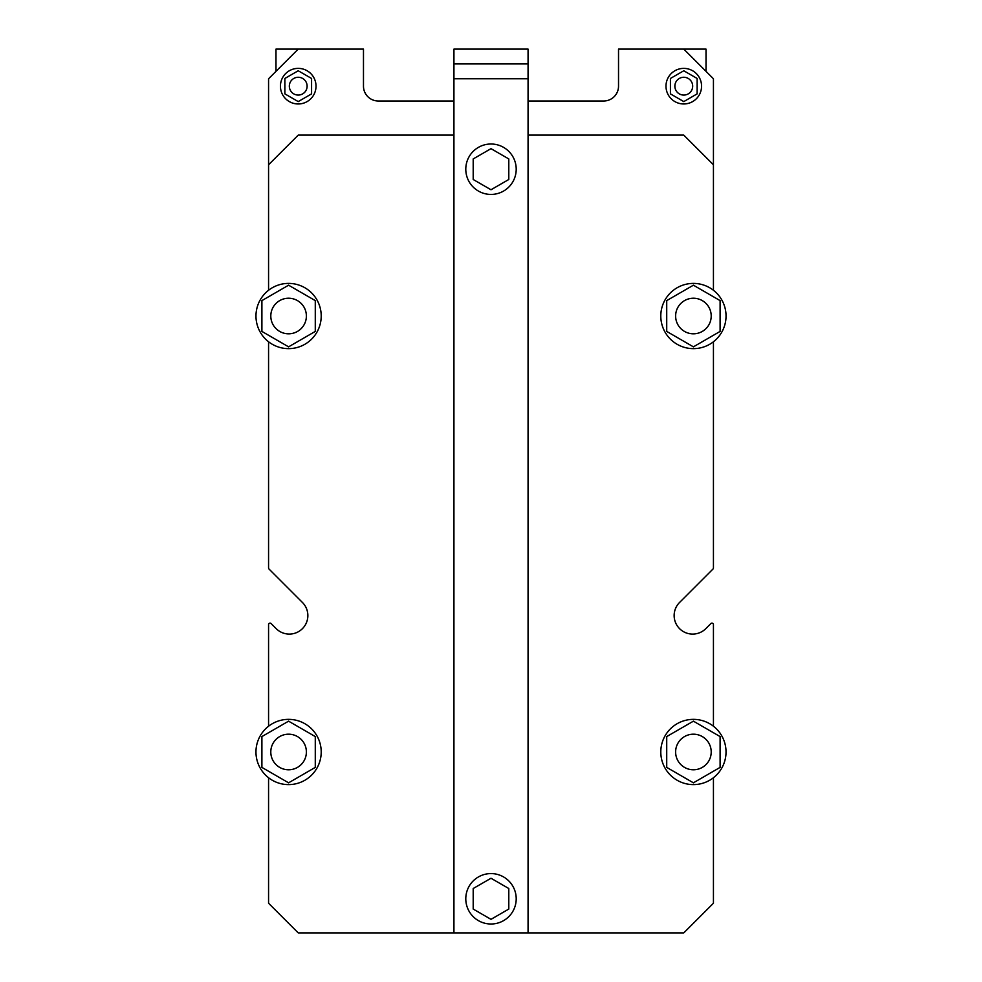 <?xml version="1.0" encoding="UTF-8"?>
<svg xmlns="http://www.w3.org/2000/svg" width="982" height="982" viewBox="0 0 982 982"><rect width="100%" height="100%" fill="white"/><g stroke="black" fill="none" stroke-linecap="round" stroke-linejoin="round"><path stroke-width="1.47" d="M268.565 624.601L268.565 726.226A32.627 32.627 0 0 1 321.212 751.991A32.627 32.627 0 0 1 274.248 781.291A32.627 32.627 0 0 1 268.565 726.226L268.565 624.601A1.485 1.485 0 0 1 271.093 623.545L276.224 628.664A18.535 18.535 0 0 0 302.431 628.664A18.535 18.535 0 0 0 302.431 602.457L269.007 569.02A1.485 1.485 0 0 1 268.565 567.977L268.565 341.773A32.627 32.627 0 0 1 274.248 286.719A32.627 32.627 0 0 1 321.212 316.02A32.627 32.627 0 0 1 268.565 341.773M528.071 100.999L603.697 100.999A14.828 14.828 0 0 0 618.525 86.171L618.525 49.1L683.779 49.1L713.435 78.756L713.435 164.767L683.779 135.111L528.071 135.111M713.435 567.977L713.435 341.773L713.435 567.977A1.485 1.485 0 0 1 712.993 569.02L679.569 602.457A18.535 18.535 0 0 0 679.569 628.664A18.535 18.535 0 0 0 705.776 628.664L710.907 623.545A1.485 1.485 0 0 1 713.435 624.601L713.435 726.226A32.627 32.627 0 0 1 686.283 783.82A32.627 32.627 0 0 1 663.906 738.083A32.627 32.627 0 0 1 713.435 726.226M453.93 135.111L298.221 135.111L268.565 164.767L268.565 78.756L298.221 49.1L363.475 49.1L363.475 86.171A14.828 14.828 0 0 0 378.303 100.999L453.93 100.999M311.576 78.462L298.221 70.765L284.878 78.462L284.878 93.879L298.221 101.588L311.576 93.879L311.576 78.462M697.122 78.462L683.779 70.765L670.424 78.462L670.424 93.879L683.779 101.588L697.122 93.879L697.122 78.462M307.12 86.171A8.899 8.899 0 0 0 293.778 78.462A8.899 8.899 0 0 0 293.778 93.879A8.899 8.899 0 0 0 307.12 86.171M692.678 86.171A8.899 8.899 0 0 0 679.323 78.462A8.899 8.899 0 0 0 679.323 93.879A8.899 8.899 0 0 0 692.678 86.171M316.02 86.171A17.799 17.799 0 0 0 289.322 70.765A17.799 17.799 0 0 0 289.322 101.588A17.799 17.799 0 0 0 316.02 86.171M701.565 86.171A17.799 17.799 0 0 0 674.88 70.765A17.799 17.799 0 0 0 674.88 101.588A17.799 17.799 0 0 0 701.565 86.171M683.779 49.1L706.021 49.1L706.021 71.342M275.979 71.342L275.979 49.1L298.221 49.1M453.93 49.1L528.071 49.1L528.071 63.928L453.93 63.928L453.93 49.1M528.071 63.928L528.071 932.9L453.93 932.9L453.93 63.928M465.787 169.211A25.213 25.213 0 0 0 503.606 191.048A25.213 25.213 0 0 0 503.606 147.386A25.213 25.213 0 0 0 465.787 169.211M491 189.759L508.799 179.485L508.799 158.937L491 148.663L473.201 158.937L473.201 179.485L491 189.759M491 878.252L473.201 888.526L473.201 909.062L491 919.336L508.799 909.062L508.799 888.526L491 878.252M465.787 898.788A25.213 25.213 0 0 0 503.606 920.625A25.213 25.213 0 0 0 503.606 876.963A25.213 25.213 0 0 0 465.787 898.788M306.384 316.02A17.799 17.799 0 0 0 279.686 300.615A17.799 17.799 0 0 0 279.686 331.425A17.799 17.799 0 0 0 306.384 316.02M711.213 751.991A17.799 17.799 0 0 0 684.515 736.574A17.799 17.799 0 0 0 684.515 767.396A17.799 17.799 0 0 0 711.213 751.991M306.384 751.991A17.799 17.799 0 0 0 279.686 736.574A17.799 17.799 0 0 0 279.686 767.396A17.799 17.799 0 0 0 306.384 751.991M711.213 316.02A17.799 17.799 0 0 0 684.515 300.615A17.799 17.799 0 0 0 684.515 331.425A17.799 17.799 0 0 0 711.213 316.02M288.585 346.842L261.899 331.425L261.899 300.615L288.585 285.197L315.283 300.615L315.283 331.425L288.585 346.842M726.042 316.02A32.627 32.627 0 0 1 686.283 347.849A32.627 32.627 0 0 1 663.906 302.112A32.627 32.627 0 0 1 726.042 316.02M693.415 346.842L666.717 331.425L666.717 300.615L693.415 285.197L720.101 300.615L720.101 331.425L693.415 346.842M693.415 782.814L666.717 767.396L666.717 736.574L693.415 721.169L720.101 736.574L720.101 767.396L693.415 782.814M288.585 782.814L261.899 767.396L261.899 736.574L288.585 721.169L315.283 736.574L315.283 767.396L288.585 782.814M713.435 777.744L713.435 903.244L683.779 932.9L528.071 932.9M453.93 932.9L298.221 932.9L268.565 903.244L268.565 777.744M276.224 628.664A18.535 18.535 0 0 0 302.431 628.664A18.535 18.535 0 0 0 302.431 602.457L269.007 569.02M679.569 602.457A18.535 18.535 0 0 0 679.569 628.664A18.535 18.535 0 0 0 705.776 628.664L710.907 623.545M713.435 290.255L713.435 164.767M268.565 164.767L268.565 290.255M528.071 78.756L453.93 78.756"/></g></svg>
